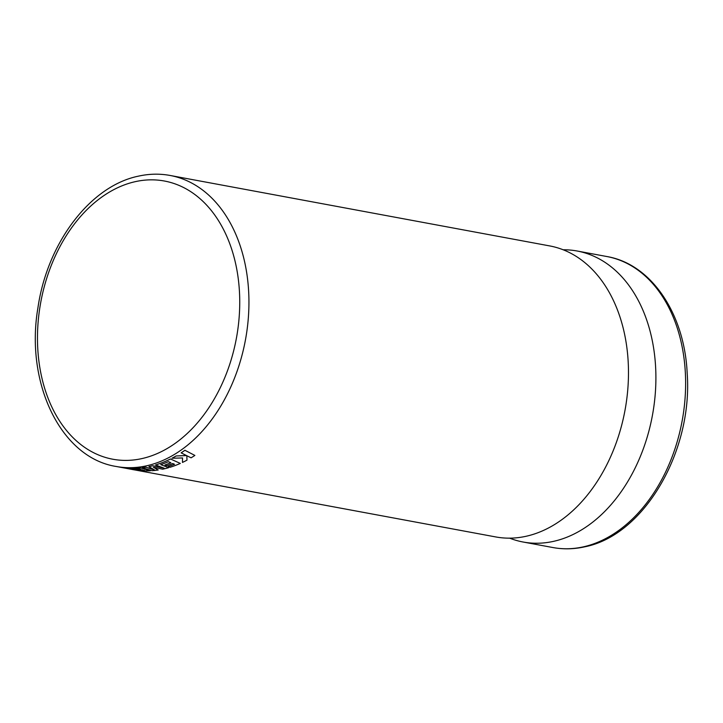 <?xml version="1.0" encoding="UTF-8"?>
<svg xmlns="http://www.w3.org/2000/svg" width="723" height="723" viewBox="0 0 723 723"><rect width="100%" height="100%" fill="white"/><g stroke="black" fill="none" stroke-linecap="round" stroke-linejoin="round"><path stroke-width="1.08" d="M135.273 470.022L495.689 536.927A147.989 104.031 -79.5 0 0 526.236 536.24A147.989 104.031 -79.5 0 0 628.423 367.772A147.989 104.031 -79.5 0 0 549.706 245.919L170.167 175.472A147.989 104.031 100.5 0 1 248.278 318.608A147.989 104.031 100.5 0 1 146.697 465.784A147.989 104.031 100.5 0 1 116.15 466.471L123.597 467.853M122.106 467.555L122.115 467.528A147.989 104.031 -79.5 0 0 126.028 467.989L133.936 469.688L126.028 468.025A148.016 104.049 -79.5 0 1 122.106 467.555L133.122 469.652A148.016 104.049 -79.5 0 0 140.018 470.601A148.016 104.049 -79.5 0 0 150.348 470.79L140.624 467.935A147.989 104.031 -79.5 0 1 130.068 468.251L130.059 468.287A148.016 104.049 -79.5 0 0 140.624 467.935L150.348 470.79M144.528 470.366L133.936 469.688M130.059 468.287L131.929 468.739A148.016 104.049 -79.5 0 0 138.491 468.757L140.922 469.426A148.016 104.049 -79.5 0 1 134.939 469.354L134.948 469.317A147.989 104.031 -79.5 0 0 140.813 469.399M154.586 469.995L145.892 467.175A147.989 104.031 -79.5 0 1 142.314 467.709L152.038 470.691A148.016 104.049 -79.5 0 0 158.201 469.995L153.348 467.221L162.639 469.191A148.016 104.049 -79.5 0 0 168.622 467.7L160.741 464.591M152.661 465.748A148.016 104.049 -79.5 0 1 148.92 466.633L148.92 466.597A147.989 104.031 -79.5 0 0 149.914 466.38A147.989 104.031 -79.5 0 0 152.661 465.72L164.211 468.206L152.661 465.72M509.643 538.156A147.989 104.031 -79.5 0 0 523.1 542.015A147.989 104.031 -79.5 0 0 553.655 541.328A147.989 104.031 -79.5 0 0 655.842 372.86A147.989 104.031 -79.5 0 0 577.126 251.008A147.989 104.031 -79.5 0 0 563.172 249.778M170.501 459.006A148.016 104.049 -79.5 0 1 158.039 464.166A148.016 104.049 -79.5 0 1 155.553 464.952L155.553 464.952A147.989 104.031 -79.5 0 0 158.039 464.139A147.989 104.031 -79.5 0 0 170.492 458.978L180.298 463.425L170.492 458.978M170.854 462.711A147.989 104.031 -79.5 0 1 164.916 464.97L166.724 465.729A148.016 104.049 -79.5 0 0 172.698 463.506L174.505 464.283A148.016 104.049 -79.5 0 1 168.161 466.561L168.152 466.534A147.989 104.031 -79.5 0 0 174.469 464.265M186.543 455.544L176.159 455.951A147.989 104.031 -79.5 0 1 172.02 458.201L172.029 458.228A148.016 104.049 -79.5 0 0 176.159 455.951L186.552 455.571L181.157 452.86A148.016 104.049 -79.5 0 0 184.907 450.284L184.898 450.257A147.989 104.031 -79.5 0 1 181.148 452.833L181.157 452.86M182.548 457.921L182.467 462.431A148.016 104.049 -79.5 0 0 186.977 460.153L186.841 455.734L191.071 457.822A148.016 104.049 -79.5 0 0 194.876 455.436L184.898 450.257M172.029 458.228L182.558 457.957L182.467 462.431M194.876 455.436L184.907 450.284M168.622 467.673L160.741 464.627A148.016 104.049 -79.5 0 0 168.45 461.672L170.89 462.729A148.016 104.049 -79.5 0 1 164.916 465.006M168.161 466.561L170.022 467.284A148.016 104.049 -79.5 0 0 180.298 463.425M155.553 464.952L164.211 468.206M148.92 466.633L154.586 470.031L145.892 467.212A148.016 104.049 -79.5 0 1 142.314 467.736M158.201 469.995L153.348 467.257M134.939 469.354L136.755 469.778A148.016 104.049 -79.5 0 0 142.72 469.914L133.936 469.724M135.219 181.672A141.482 99.458 -79.5 0 0 37.524 342.738A141.482 99.458 -79.5 0 0 141.988 458.572A141.482 99.458 -79.5 0 0 239.684 297.514A141.482 99.458 -79.5 0 0 135.219 181.672M606.85 256.529C651.324 264.04 684.482 313.637 687.175 373.104C693.014 450.971 644.265 535.363 584.645 546.832C573.908 549.227 563.307 549.453 552.833 547.528A147.989 104.031 -79.5 0 0 583.38 546.85A147.989 104.031 -79.5 0 0 684.961 399.674A147.989 104.031 -79.5 0 0 606.85 256.529L577.126 251.008M170.167 175.472C159.693 173.547 149.092 173.773 138.355 176.168C89.995 186.073 47.203 243.262 37.93 307.799C25.052 382.711 60.578 457.695 116.15 466.471M552.833 547.528L523.1 542.015"/></g></svg>
